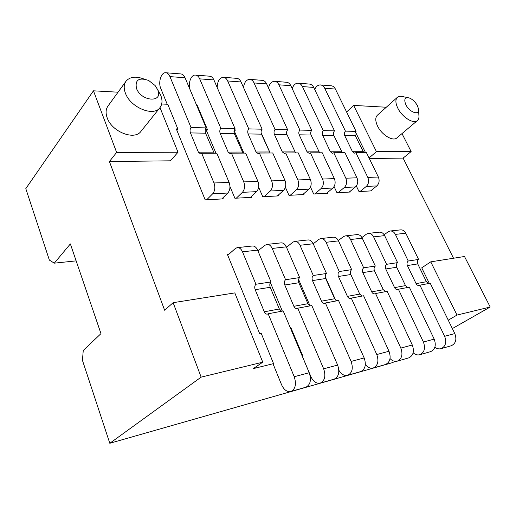 <?xml version="1.0" encoding="UTF-8"?>
<svg xmlns="http://www.w3.org/2000/svg" width="516" height="516" viewBox="0 0 516 516"><rect width="100%" height="100%" fill="white"/><g stroke="black" fill="none" stroke-linecap="round" stroke-linejoin="round"><path stroke-width="0.77" d="M159.992 107.612L178.007 152.233L170.435 160.818L109.411 161.534L164.63 310.226L173.137 302.686L234.799 292.907L262.767 362.187L201.137 377.138L173.137 302.686M118.048 92.196L93.461 90.816L116.622 152.407L178.007 152.233M143.693 78.929C135.721 76.007 129.826 76.774 126.007 81.244L107.96 106.077C105.767 109.244 105.516 113.178 107.199 117.874C111.901 131.961 134.644 140.707 140.984 131.328L159.947 107.67C162.398 104.38 162.643 100.201 160.676 95.138L157.967 90.223M430.763 261.844L464.503 256.497L490.2 307.014L457.002 315.07L430.763 261.844L421.733 267.836L429.325 283.394M401.996 133.592L411.136 151.569L376.448 151.665L369.043 157.954M386.284 107.238L353.641 105.406L376.448 151.665M407.872 97.634L403.06 96.66C400.616 95.95 398.726 96.169 397.385 97.311L377.364 115.223C375.177 117.48 375.261 121.125 377.602 126.156C381.769 134.992 393.018 141.739 396.907 137.888L417.405 120.57C418.728 119.402 419.211 117.558 418.869 115.029L418.605 110.102M161.708 103.993L167.771 104.277L177.833 128.948L176.93 130.464M93.461 90.816L25.8 188.643L49.368 260.09L54.296 263.16L70.363 243.92L100.975 333.62L83.25 350.474L82.45 360.362L109.805 443.276L392.689 362.567L394.869 361.323M353.641 105.406L346.597 111.991M196.783 105.625L197.364 105.657L207.438 129.581L206.594 130.967M281.555 384.717L273.08 363.928L273.551 363.619L261.244 333.446L259.716 333.768L227.388 254.375L228.917 254.195L235.27 248.57L237.089 247.661C239.327 247.435 241.133 248.828 242.507 251.834L255.93 284.245C254.659 285.554 254.407 287.367 255.175 289.682L264.302 311.787C265.101 313.522 266.159 314.296 267.462 314.109L268.159 313.78L294.236 376.738C296.558 384.104 295.468 389.012 290.953 391.47C287.122 392.199 283.987 389.948 281.555 384.717M260.703 333.562L260.309 333.639M227.737 255.239L228.917 254.195M167.223 104.251L160.753 88.384C158.096 82.437 161.044 72.511 165.475 72.724C167.332 72.769 168.822 74.065 169.945 76.62L191.036 127.555C189.965 129.077 189.772 130.864 190.449 132.922L198.402 152.175L200.524 153.903L201.691 153.271L213.992 182.974C215.417 187.289 214.991 190.881 212.708 193.758L206.716 199.769L223.241 198.873L222.835 197.905M268.159 313.78L283.207 310.942L309.213 372.713C311.529 379.937 310.419 384.768 305.891 387.206L290.953 391.47M255.93 284.245L271.003 281.942C269.726 283.239 269.468 285.019 270.236 287.296L279.343 308.994L281.555 311.251M237.089 247.661L252.176 246.016C254.42 245.797 256.233 247.158 257.607 250.112L271.003 281.942M273.551 363.619L253.304 368.624L262.767 362.187M206.716 199.769L205.181 199.847L176.298 128.916L177.833 128.948M215.952 153.213L206 129.548L207.438 129.581M229.955 186.508L234.896 198.247L251.827 197.331L251.453 196.461M234.167 130.148L235.277 130.174L234.728 128.916M234.083 130.509L243.868 153.104M258.639 187.205L262.773 196.744L278.685 195.886L278.337 195.093M261.083 132.638L270.145 153M285.393 187.256L288.979 195.332L303.969 194.526L303.647 193.803M310.477 186.998L313.67 194.003L327.808 193.236L327.505 192.578M334.084 186.56L336.967 192.745L350.325 192.023L350.042 191.417M356.343 186.012L358.988 191.559L371.63 190.875L371.359 190.32M365.515 152.613L355.498 132.07M411.136 151.569L403.106 158.096L369.308 158.496M403.106 158.096L453.532 258.239M325.254 276.853L335.594 300.08M298.57 279.395L310.019 305.827M257.916 250.86L264.921 245.319L266.759 244.429C269.017 244.203 270.829 245.545 272.203 248.448L285.574 279.724C284.29 281.001 284.026 282.755 284.787 284.987L293.875 306.304C294.675 307.975 295.733 308.716 297.042 308.529L297.745 308.2L323.667 368.824C325.97 375.919 324.854 380.673 320.313 383.098C316.469 383.84 313.335 381.698 310.909 376.667L302.486 356.653L302.957 356.35L290.708 327.273L290.134 327.396M270.39 282.652L282.355 311.103M302.957 356.35L302.382 356.492M457.002 315.07L448.249 320.165M490.2 307.014L452.358 328.576M201.137 377.138L109.805 443.276M201.691 153.271L216.81 153.213L229.11 182.425C230.542 186.669 230.104 190.204 227.801 193.036L221.764 198.957M166.1 72.775L180.561 73.911C182.432 73.962 183.928 75.239 185.05 77.755L206.161 127.904C205.078 129.4 204.878 131.161 205.555 133.18L214.211 153.226M314.721 89.52C315.96 86.591 317.772 85.056 320.146 84.914C322.074 84.979 323.596 86.095 324.706 88.249L345.436 131.129C344.301 132.393 344.062 133.889 344.72 135.611L352.499 151.736L354.64 153.181L355.84 152.652L367.811 177.407C369.185 181 368.682 184.006 366.296 186.418L360.058 191.5M384.162 234.748L388.129 231.819L389.986 231.026C392.244 230.8 394.043 231.923 395.366 234.393L408.24 261.019C406.943 262.141 406.653 263.65 407.382 265.553L416.102 283.639C416.876 285.051 417.908 285.664 419.211 285.464L419.921 285.167L444.644 336.303C446.811 342.289 445.643 346.397 441.141 348.642C439 349.242 436.91 348.764 434.865 347.203M355.84 152.652L366.431 152.607L378.357 177.027C379.724 180.568 379.215 183.528 376.828 185.915L370.591 190.933M320.791 84.966L330.846 85.759C332.775 85.824 334.297 86.927 335.4 89.055L356.066 131.374C354.924 132.618 354.685 134.096 355.343 135.798L363.78 152.62M419.921 285.167L430.215 283.226L454.796 333.575C456.95 339.463 455.783 343.521 451.294 345.746L441.141 348.642M389.986 231.026L400.422 229.891C402.68 229.665 404.467 230.768 405.789 233.206L418.599 259.438C417.302 260.548 417.012 262.038 417.734 263.908L426.41 281.723L428.57 283.536M116.622 152.407L109.411 161.534M76.149 260.87L54.296 263.16M361.922 237.541L366.347 234.206L368.205 233.393C370.475 233.168 372.275 234.329 373.616 236.876L386.607 264.315C385.31 265.469 385.026 267.024 385.762 268.978L394.566 287.631C395.346 289.089 396.391 289.721 397.694 289.528L398.404 289.224L423.404 342.011C425.603 348.19 424.436 352.415 419.914 354.698C417.573 355.337 415.322 354.698 413.155 352.789M292.217 88.649C293.372 85.198 295.262 83.366 297.874 83.16C299.802 83.224 301.318 84.36 302.434 86.578L323.287 130.613C322.158 131.915 321.926 133.451 322.59 135.224L330.414 151.801L332.562 153.284L333.768 152.742L345.83 178.207C347.216 181.896 346.713 184.986 344.333 187.469L338.103 192.687M398.404 289.224L409.317 287.167L434.188 339.115C436.362 345.191 435.201 349.364 430.686 351.622L419.914 354.698M386.607 264.315L397.584 262.644C396.282 263.779 395.998 265.314 396.727 267.243L405.492 285.606L407.666 287.476M368.205 233.393L379.254 232.194C381.517 231.968 383.317 233.109 384.646 235.619L397.584 262.644M333.768 152.742L344.959 152.697L356.975 177.801C358.356 181.445 357.852 184.489 355.466 186.934L349.229 192.087M298.519 83.211L309.155 84.05C311.09 84.114 312.606 85.237 313.722 87.423L334.516 130.877C333.381 132.161 333.142 133.676 333.807 135.424L342.302 152.704M408.24 261.019L418.599 259.438M338.335 240.553L343.263 236.734L345.12 235.909C347.391 235.677 349.203 236.876 350.551 239.508L363.657 267.817C362.361 268.997 362.077 270.597 362.819 272.616L371.713 291.869C372.5 293.378 373.545 294.036 374.855 293.836L375.564 293.527L400.829 348.081C403.054 354.466 401.893 358.813 397.359 361.129C394.759 361.813 392.321 360.961 390.038 358.575M268.501 87.926C269.5 83.818 271.448 81.605 274.351 81.302C276.273 81.367 277.795 82.534 278.911 84.811L299.873 130.071C298.751 131.412 298.519 132.993 299.19 134.818L307.065 151.865L309.213 153.394L310.413 152.833L322.552 179.046C323.951 182.851 323.461 186.024 321.087 188.579L314.87 193.939M375.564 293.527L387.161 291.34L412.297 344.998C414.503 351.28 413.342 355.563 408.807 357.859L397.359 361.129M363.657 267.817L375.306 266.037C374.003 267.204 373.726 268.784 374.461 270.771L383.311 289.715L385.504 291.656M345.12 235.909L356.833 234.632C359.104 234.406 360.91 235.586 362.251 238.173L375.306 266.037M310.413 152.833L322.261 152.788L334.362 178.62C335.748 182.367 335.258 185.502 332.878 188.018L326.654 193.306M274.996 81.354L286.27 82.244C288.199 82.308 289.721 83.463 290.837 85.708L311.748 130.348C310.619 131.67 310.387 133.225 311.058 135.024L319.604 152.8M299.873 130.071L311.748 130.348M313.251 243.81L318.753 239.424L320.61 238.573C322.881 238.347 324.699 239.592 326.054 242.301L339.27 271.532C337.967 272.745 337.696 274.396 338.444 276.479L347.41 296.377C348.203 297.938 349.255 298.616 350.564 298.422L351.28 298.106L376.783 354.544C379.034 361.148 377.886 365.625 373.339 367.979C370.411 368.701 367.747 367.54 365.347 364.49M243.5 87.468C244.216 82.515 246.209 79.806 249.48 79.341C251.395 79.406 252.911 80.599 254.033 82.941L275.073 129.503C273.957 130.883 273.738 132.509 274.409 134.386L282.317 151.936L284.471 153.51L285.664 152.936L297.874 179.942C299.28 183.857 298.803 187.134 296.436 189.759L290.25 195.267M261.102 131.561L261.161 131.206M261.502 130.735L261.186 131.058M351.28 298.106L363.612 295.784L389 351.261C391.238 357.756 390.083 362.168 385.536 364.496L373.339 367.979M339.27 271.532L351.654 269.649C350.351 270.842 350.074 272.467 350.822 274.518L359.749 294.088L361.948 296.094M320.61 238.573L333.052 237.218C335.323 236.992 337.135 238.211 338.49 240.882L351.654 269.649M285.664 152.936L298.222 152.884L310.393 179.491C311.799 183.348 311.316 186.573 308.942 189.159L302.744 194.59M250.125 79.393L262.089 80.341C264.011 80.399 265.534 81.58 266.649 83.889L287.657 129.793C286.535 131.148 286.309 132.754 286.98 134.605L295.571 152.897M275.073 129.503L287.657 129.793M286.541 247.338L292.695 242.275L294.546 241.411C296.81 241.185 298.622 242.468 299.99 245.274L313.289 275.499C311.999 276.737 311.728 278.44 312.483 280.594L321.52 301.176C322.313 302.789 323.371 303.505 324.68 303.311L325.39 302.989L351.119 361.445C353.395 368.282 352.26 372.9 347.713 375.28C344.262 376.041 341.308 374.358 338.851 370.236M217.197 87.533C217.359 81.457 219.339 78.039 223.138 77.271C225.034 77.323 226.55 78.555 227.672 80.96L248.77 128.89C247.661 130.316 247.448 131.993 248.125 133.928L256.059 152.014L258.206 153.633L259.4 153.039L271.655 180.89C273.074 184.934 272.609 188.301 270.261 191.004L264.121 196.673M234.49 131.445L235.277 130.174M325.39 302.989L338.541 300.505L364.167 357.936C366.425 364.657 365.283 369.204 360.736 371.572L347.713 375.28M313.289 275.499L326.486 273.486C325.19 274.712 324.919 276.382 325.673 278.505L334.671 298.738L336.877 300.822M294.546 241.411L307.781 239.972C310.051 239.74 311.864 241.004 313.231 243.765L326.486 273.486M259.4 153.039L272.732 152.988L284.961 180.406C286.374 184.386 285.903 187.708 283.548 190.372L277.382 195.957M223.776 77.316L236.502 78.322C238.405 78.38 239.921 79.593 241.043 81.967L262.122 129.2C261.006 130.6 260.786 132.257 261.464 134.16L270.087 153M248.77 128.89L262.122 129.2M258.052 251.169L258.497 250.795M196.809 105.632L190.327 90.229C187.663 84.456 190.694 74.839 195.183 75.065C197.067 75.117 198.57 76.381 199.692 78.858L220.809 128.245C219.719 129.716 219.513 131.445 220.19 133.438L228.143 152.091L230.278 153.762L231.458 153.155L243.745 181.896C245.171 186.076 244.726 189.553 242.404 192.339L236.328 198.17M297.745 308.2L311.799 305.549L337.632 365.07C339.915 372.036 338.793 376.719 334.245 379.125L320.313 383.098M285.574 279.724L299.661 277.576C298.371 278.834 298.106 280.562 298.867 282.755L307.923 303.698L310.142 305.865M266.759 244.429L280.878 242.894C283.136 242.668 284.955 243.984 286.322 246.835L299.661 277.576M231.458 153.155L245.648 153.097L257.923 181.387C259.342 185.496 258.89 188.921 256.555 191.662L250.441 197.409M195.816 75.117L209.367 76.181C211.263 76.239 212.773 77.484 213.895 79.922L235.006 128.574C233.903 130.019 233.696 131.722 234.374 133.683L243.017 153.11M220.809 128.245L235.006 128.574M323.287 130.613L334.516 130.877M191.036 127.555L206.161 127.904M345.436 131.129L356.066 131.374M397.385 97.311C395.256 99.53 395.424 103.194 397.881 108.308C402.248 117.293 413.626 124.35 417.405 120.57M417.36 105.554C415.135 101.665 412.342 99.098 408.975 97.859C404.744 97.195 403.731 99.53 405.944 104.864C409.704 112.63 419.889 115.855 418.541 108.973L417.36 105.554M136.495 88.468C141.429 101.916 163.682 102.91 157.709 89.765L155.097 85.521L148.673 80.477C138.92 77.174 134.863 79.838 136.495 88.468M126.007 81.244C123.834 84.392 123.634 88.371 125.42 93.177C130.419 107.58 153.678 117.016 159.947 107.67M294.236 376.738L309.213 372.713M264.302 311.787L279.343 308.994M255.175 289.682L270.236 287.296M242.507 251.834L257.607 250.112M423.404 342.011L434.188 339.115M394.566 287.631L405.492 285.606M385.762 268.978L396.727 267.243M373.616 236.876L384.646 235.619M444.644 336.303L454.796 333.575M416.102 283.639L426.41 281.723M407.382 265.553L417.734 263.908M395.366 234.393L405.789 233.206M400.829 348.081L412.297 344.998M371.713 291.869L383.311 289.715M362.819 272.616L374.461 270.771M350.551 239.508L362.251 238.173M278.911 84.811L290.837 85.708M299.19 134.818L311.058 135.024M307.065 151.865L318.907 151.833M322.552 179.046L334.362 178.62M321.087 188.579L332.878 188.018M376.783 354.544L389 351.261M347.41 296.377L359.749 294.088M338.444 276.479L350.822 274.518M326.054 242.301L338.49 240.882M254.033 82.941L266.649 83.889M274.409 134.386L286.98 134.605M282.317 151.936L294.875 151.898M297.874 179.942L310.393 179.491M296.436 189.759L308.942 189.159M351.119 361.445L364.167 357.936M321.52 301.176L334.671 298.738M312.483 280.594L325.673 278.505M299.99 245.274L313.231 243.765M227.672 80.96L241.043 81.967M248.125 133.928L261.464 134.16M256.059 152.014L269.391 151.975M271.655 180.89L284.961 180.406M270.261 191.004L283.548 190.372M323.667 368.824L337.632 365.07M293.875 306.304L307.923 303.698M284.787 284.987L298.867 282.755M272.203 248.448L286.322 246.835M199.692 78.858L213.895 79.922M220.19 133.438L234.374 133.683M228.143 152.091L242.32 152.052M243.745 181.896L257.923 181.387M242.404 192.339L256.555 191.662M302.434 86.578L313.722 87.423M322.59 135.224L333.807 135.424M330.414 151.801L341.611 151.769M345.83 178.207L356.975 177.801M344.333 187.469L355.466 186.934M169.945 76.62L185.05 77.755M190.449 132.922L205.555 133.18M198.402 152.175L213.508 152.13M213.992 182.974L229.11 182.425M212.708 193.758L227.801 193.036M366.296 186.418L376.828 185.915M367.811 177.407L378.357 177.027M352.499 151.736L363.09 151.704M344.72 135.611L355.343 135.798M324.706 88.249L335.4 89.055"/></g></svg>
